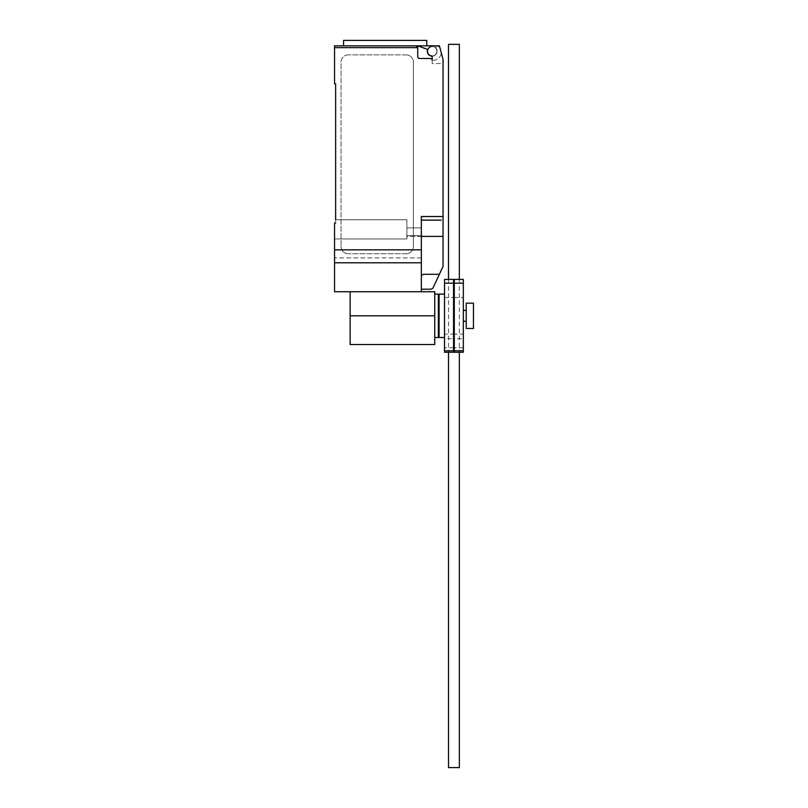 <?xml version="1.0" encoding="UTF-8"?>
<svg xmlns="http://www.w3.org/2000/svg" width="808" height="808" viewBox="0 0 808 808"><rect width="100%" height="100%" fill="white"/><g stroke="black" fill="none" stroke-linecap="round" stroke-linejoin="round"><path stroke-width="0.61" stroke-dasharray="4.04 3.03" d="M454.288 338.714L454.288 347.753L454.288 338.714L463.327 338.714L463.327 347.753L463.327 338.714M463.327 347.753L454.288 347.753M454.288 334.128L454.288 279.406L463.327 279.406L463.327 352.238L454.288 352.238L454.288 334.128L463.327 334.128M454.288 297.506L463.327 297.506M444.521 338.714L444.521 347.753L444.521 338.714L453.561 338.714L453.561 347.753L453.561 338.714M453.561 347.753L444.521 347.753M444.521 334.128L444.521 279.406L453.561 279.406L453.561 352.238L444.521 352.238L444.521 334.128L453.561 334.128M444.521 297.506L453.561 297.506M448.501 767.6L459.348 767.6M459.348 44.349L448.501 44.349M439.098 294.122L439.098 337.512M438.37 337.512L438.37 294.122M350.137 344.531L350.137 291.728L434.755 291.728L434.755 344.531M473.448 328.472L473.448 303.162M466.216 303.162L466.216 328.472M466.216 315.817L466.216 310.393L466.216 315.817M463.327 315.817L463.327 310.393L463.327 315.817M444.521 315.817L444.521 294.122L444.521 315.817M350.137 291.728L421.342 291.728L334.552 291.728L334.552 223.018L334.552 238.946L406.879 238.946L406.879 219.766L335.633 219.766L335.633 223.018L334.552 223.018L335.633 223.018L335.633 83.8L334.552 83.8L334.552 45.824M426.765 40.4L343.582 40.4M385.174 45.824L343.582 45.824L426.765 45.824L417.726 45.824L427.654 49.44A4.878 4.878 0 0 0 431.906 56.126A4.878 4.878 0 0 0 436.906 49.985A4.878 4.878 0 0 1 431.987 56.126M436.886 51.247A4.697 4.697 0 0 0 432.189 46.551A4.697 4.697 0 0 0 427.483 51.247A4.697 4.697 0 0 0 432.189 55.954A4.697 4.697 0 0 0 436.886 51.247A4.697 4.697 0 0 1 431.563 55.904A0.727 0.727 0 0 1 432.189 56.621L432.189 63.549L443.036 63.549L443.036 59.317L443.036 63.549L443.036 59.317L439.421 45.824L432.189 45.824L429.846 47.177A4.697 4.697 0 0 1 436.886 51.247A4.697 4.697 0 0 0 432.189 46.551A4.697 4.697 0 0 0 427.483 51.247A4.697 4.697 0 0 0 431.563 55.904A0.727 0.727 0 0 1 432.189 56.621A0.727 0.727 0 0 0 431.563 55.904A4.697 4.697 0 0 0 436.886 51.247A4.697 4.697 0 0 0 429.846 47.177A4.697 4.697 0 0 0 432.189 55.954A4.697 4.697 0 0 0 436.886 51.247M421.342 291.728L421.342 216.514L421.342 276.296L421.342 216.514L443.036 216.514L443.036 266.468L432.805 288.345L431.098 289.203L421.342 289.203L421.342 288.012L421.342 289.203M443.036 216.514L443.036 63.549L432.189 63.549L432.189 60.287L433.27 60.287L432.189 60.287A1.808 1.808 0 0 0 430.381 58.479A1.808 1.808 0 0 1 432.189 60.287A1.808 1.808 0 0 0 430.381 58.479L419.534 58.479A1.808 1.808 0 0 1 417.726 56.671A1.808 1.808 0 0 0 419.534 58.479A1.808 1.808 0 0 1 417.726 56.671L417.726 47.632A1.808 1.808 0 0 0 415.918 45.824L417.716 45.824L415.918 45.824L417.726 47.632L334.552 47.632M432.189 45.824L439.421 45.824L443.036 59.317L439.421 45.824L432.189 45.824L429.846 47.177L432.189 45.824L435.785 45.824L436.906 49.985A4.878 4.878 0 0 1 431.906 56.126A4.878 4.878 0 0 1 427.654 49.44L417.716 45.824L435.785 45.824L436.906 49.985A4.878 4.878 0 0 1 431.906 56.126A4.878 4.878 0 0 1 427.654 49.44L417.716 45.824M433.27 60.287A7.959 7.959 0 0 0 441.229 52.56A7.959 7.959 0 0 1 433.27 60.287M432.189 60.287L432.189 56.621L432.189 60.287M441.229 52.56L439.936 47.733L441.229 52.56M439.936 47.733A5.424 5.424 0 0 0 435.805 45.824A5.424 5.424 0 0 1 439.936 47.733M343.582 45.824L415.918 45.824M406.151 54.863L348.288 54.863L406.151 54.863A7.232 7.232 0 0 1 413.383 62.095A7.232 7.232 0 0 0 406.151 54.863M348.288 54.863A7.232 7.232 0 0 0 341.057 62.095L341.057 246.531L341.057 62.095A7.232 7.232 0 0 1 348.288 54.863M413.383 62.095L413.383 246.531L413.383 62.095M406.151 253.762A7.232 7.232 0 0 0 413.383 246.531A7.232 7.232 0 0 1 406.151 253.762L348.288 253.762L406.151 253.762M341.057 246.531A7.232 7.232 0 0 0 348.288 253.762A7.232 7.232 0 0 1 341.057 246.531M441.229 220.129L421.342 220.129M421.342 275.457L423.554 274.296L421.544 275.457L423.554 274.296L439.38 274.296M421.342 276.296L421.342 288.012L421.342 276.296M421.342 249.48L421.342 227.906L421.342 249.48L334.552 249.48L334.552 257.924L334.552 223.018L335.633 223.018L335.633 219.766L335.633 223.018L334.552 223.018L334.552 250.147L334.552 238.946L334.552 249.48L421.342 249.48M335.633 219.766L406.879 219.766L335.633 219.766L406.879 219.766L406.879 235.684L421.342 235.684L421.342 227.906L421.342 235.684L406.879 235.684L406.879 219.766L406.879 238.946L406.879 236.34L406.879 238.946L334.552 238.946L334.552 223.018L335.633 223.018M421.342 250.147L421.342 257.924L421.342 250.147L334.552 250.147L334.552 257.924L334.552 250.147L421.342 250.147M421.342 236.34L406.879 236.34L406.879 227.906L406.879 236.34L421.342 236.34M421.342 262.802L334.552 262.802M406.879 235.684L406.879 227.906L406.879 235.684L421.342 235.684L406.879 235.684M443.036 242.188L443.036 246.127L443.036 242.188M443.036 250.066L443.036 246.127L443.036 250.066M443.036 244.218L443.036 240.279L443.036 244.218M443.036 248.036L443.036 251.965L443.036 248.036M443.036 246.016L443.036 236.401L421.342 236.401M350.137 315.817L434.755 315.817M459.348 279.406L459.348 352.238M448.501 279.406L448.501 352.238M421.342 257.924L334.552 257.924L421.342 257.924M421.342 227.906L406.879 227.906L421.342 227.906"/><path stroke-width="1.21" d="M454.288 283.194L454.288 350.783L463.327 350.783L463.327 279.406L454.288 279.406L454.288 283.194L463.327 283.194M454.288 350.783L454.288 352.238L463.327 352.238L463.327 350.783M444.521 283.194L444.521 350.783L453.561 350.783L453.561 279.406L444.521 279.406L444.521 283.194L453.561 283.194M444.521 350.783L444.521 352.238L453.561 352.238L453.561 350.783M459.348 352.238L459.348 767.6L448.501 767.6L448.501 352.238M448.501 279.406L448.501 44.349L459.348 44.349L459.348 279.406M434.755 294.122L438.37 294.122L438.37 337.512L434.755 337.512M473.448 303.162L473.448 328.472L466.216 328.472L466.216 303.162L473.448 303.162M444.521 337.512L439.098 337.512L439.098 294.122L444.521 294.122M350.137 291.728L350.137 344.531L434.755 344.531L434.755 291.728L421.342 291.728L421.342 216.514L443.036 216.514L443.036 59.317L439.421 45.824L432.189 45.824L429.846 47.177A4.697 4.697 0 0 0 431.563 55.904A0.727 0.727 0 0 1 432.189 56.621L432.189 60.287A1.808 1.808 0 0 0 430.381 58.479L419.534 58.479A1.808 1.808 0 0 1 417.726 56.671L417.726 47.632L415.918 45.824A1.808 1.808 0 0 1 417.726 47.632L334.552 47.632L334.552 83.8L335.633 83.8L335.633 219.766M431.987 56.126A4.878 4.878 0 0 1 427.654 49.44L417.716 45.824L334.552 45.824L343.582 45.824L343.582 40.4L426.765 40.4L426.765 45.824M421.342 289.203L431.098 289.203L432.805 288.345L443.036 266.468L443.036 216.514M421.342 275.457L423.554 274.296L439.38 274.296M417.716 45.824L432.189 45.824M415.918 45.824L385.174 45.824M334.552 45.824L334.552 47.632M441.229 220.129L421.342 220.129M335.633 223.018L334.552 223.018L334.552 291.728L421.342 291.728M421.342 262.802L334.552 262.802M421.342 236.401L443.036 236.401L443.036 246.016M350.137 315.817L434.755 315.817M438.37 299.909L439.098 299.909M438.37 331.734L439.098 331.734M463.327 310.393L466.216 310.393M463.327 321.241L466.216 321.241"/></g></svg>
